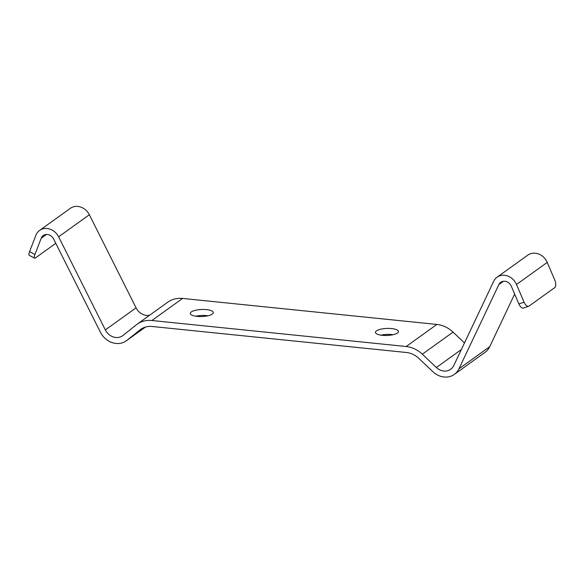 <?xml version="1.0" encoding="UTF-8"?>
<svg xmlns="http://www.w3.org/2000/svg" width="584" height="584" viewBox="0 0 584 584"><rect width="100%" height="100%" fill="white"/><g stroke="black" fill="none" stroke-linecap="round" stroke-linejoin="round"><path stroke-width="0.88" d="M55.787 243.316L35.493 257.894A6.271 1.555 -61.8 0 1 34.551 258.157L29.2 255.288A6.271 1.555 -61.8 0 1 29.601 251.602L35.858 235.323A13.797 11.921 -125.7 0 1 39.588 230.432A13.797 11.921 -125.7 0 1 58.619 236.819L105.339 329.923A12.541 10.84 54.3 0 0 122.64 335.742A12.541 10.84 54.3 0 0 123.027 335.442L136.167 324.93A27.171 23.484 -125.7 0 1 137.006 324.295A27.171 23.484 -125.7 0 1 151.869 320.514L406.15 346.516L436.883 324.441A27.171 23.484 54.3 0 1 453.045 332.121L422.312 354.196L436.365 367.497A12.541 10.84 -125.7 0 0 450.687 369.292A12.541 10.84 -125.7 0 0 453.768 365.562L493.67 281.32A13.797 11.921 -125.7 0 1 497.064 277.217L527.805 255.142A13.797 11.921 54.3 0 1 547.237 262.406L516.497 284.481L524.06 302.176A6.271 3.051 70.9 0 0 528.673 306.257A6.271 3.051 70.9 0 0 529.067 306.053L554.683 287.656A6.271 3.051 70.9 0 0 554.8 280.094L547.237 262.406M34.551 258.157A6.271 1.555 -61.8 0 1 34.952 254.471L41.216 238.192L46.428 234.447M454.345 374.38A18.812 16.257 -125.7 0 0 458.966 368.796L489.706 346.714A18.812 16.257 54.3 0 1 485.078 352.305L454.345 374.38A18.812 16.257 -125.7 0 1 432.868 371.687L418.808 358.393A20.9 18.067 54.3 0 0 406.376 352.488L152.095 326.478A20.9 18.067 -125.7 0 0 140.664 329.391A20.9 18.067 -125.7 0 0 140.021 329.88L126.874 340.392A18.812 16.257 -125.7 0 1 126.297 340.83A18.812 16.257 -125.7 0 1 100.346 332.113L53.626 239.009A7.526 6.504 -125.7 0 0 43.252 235.52A7.526 6.504 -125.7 0 0 41.216 238.192M524.06 302.176L518.884 303.965L511.321 286.269A7.526 6.504 54.3 0 0 500.722 282.313A7.526 6.504 54.3 0 0 498.875 284.547L458.966 368.796M516.497 284.481A13.797 11.921 -125.7 0 0 497.064 277.217M422.312 354.196A27.171 23.484 -125.7 0 0 406.15 346.516M39.588 230.432L70.328 208.349A13.797 11.921 54.3 0 1 89.359 214.744L136.079 307.848L105.339 329.923M149.548 315.287A12.541 10.84 54.3 0 1 136.079 307.848M137.006 324.295L167.747 302.213A27.171 23.484 54.3 0 1 182.602 298.431L436.883 324.441M464.484 342.939L453.045 332.121M489.706 346.714L514.65 294.059M397.434 333.019A11.498 3.511 177.8 0 1 384.615 335.471A11.498 3.511 177.8 0 1 375.461 332.384A11.498 3.511 177.8 0 1 386.812 328.434A11.498 3.511 177.8 0 1 398.434 331.5A11.498 3.511 177.8 0 1 397.434 333.019M212.291 314.082A11.498 3.511 177.8 0 1 199.465 316.535A11.498 3.511 177.8 0 1 190.318 313.447A11.498 3.511 177.8 0 1 201.67 309.498A11.498 3.511 177.8 0 1 213.291 312.564A11.498 3.511 177.8 0 1 212.291 314.082M393.127 334.698A11.498 3.511 -2.2 0 0 381.002 335.158M207.977 315.754A11.498 3.511 -2.2 0 0 195.859 316.221M518.884 303.965A6.271 3.051 70.9 0 0 523.498 308.053L528.673 306.257M29.601 251.602L34.952 254.471M89.359 214.744L58.619 236.819M126.874 340.392L145.431 327.062M140.021 329.88L141.335 328.931M182.602 298.431L151.869 320.514M461.353 349.546L436.365 367.497M498.875 284.547L503.43 281.276M126.297 340.83L145.489 327.047"/></g></svg>
